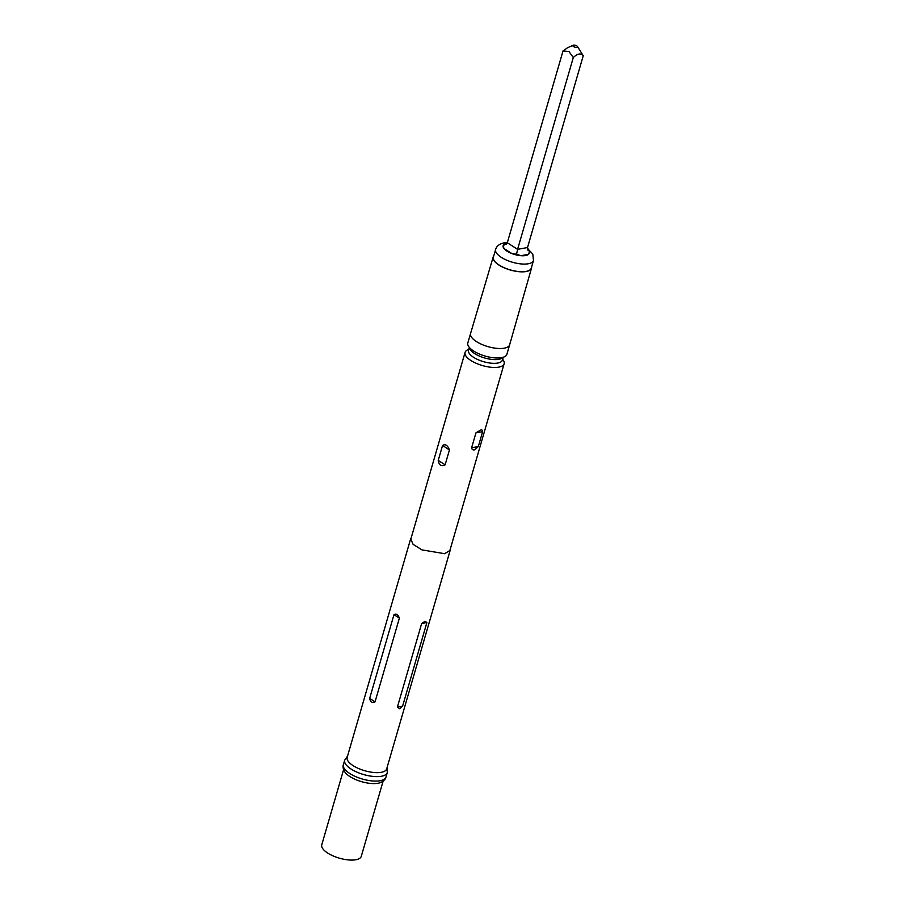 <?xml version="1.0" encoding="UTF-8"?>
<svg xmlns="http://www.w3.org/2000/svg" width="905" height="905" viewBox="0 0 905 905"><rect width="100%" height="100%" fill="white"/><g stroke="black" fill="none" stroke-linecap="round" stroke-linejoin="round"><path stroke-width="1.36" d="M529.199 253.151A13.552 5.204 -163.8 0 1 529.165 253.298A13.552 5.204 -163.8 0 1 528.497 254.328L529.448 251.895L527.513 247.551L583.239 55.748L577.458 46.506A2.466 0.95 -163.8 0 1 576.462 47.388A2.466 0.95 -163.8 0 1 573.544 46.551A2.466 0.95 -163.8 0 1 573.159 45.25A2.466 0.95 -163.8 0 1 576.858 45.951A2.466 0.95 -163.8 0 1 577.458 46.506M573.159 45.25L567.582 47.716L563.034 50.929L568.962 51.517L573.306 57.524C577.616 53.497 580.931 52.897 583.239 55.748M533.486 260.482L531.269 268.129A19.718 7.557 -163.8 0 1 526.02 271.421A19.718 7.557 -163.8 0 1 504.221 267.722A19.718 7.557 -163.8 0 1 493.406 257.133L495.623 249.486A19.718 7.557 -163.8 0 0 506.438 260.074A19.718 7.557 -163.8 0 0 528.237 263.774A19.718 7.557 -163.8 0 0 533.486 260.482L532.796 254.067L527.4 248.423M501.472 357.667A20.329 7.794 -163.8 0 1 499.356 357.928A20.329 7.794 -163.8 0 1 472.229 350.054A20.329 7.794 -163.8 0 1 467.828 342.927L470.589 333.459A20.329 7.794 -163.8 0 1 470.589 333.447A20.329 7.794 -163.8 0 0 481.743 344.386A20.329 7.794 -163.8 0 0 504.221 348.199A20.329 7.794 -163.8 0 0 509.639 344.805A20.329 7.794 -163.8 0 1 509.639 344.805L506.879 354.274A20.329 7.794 -163.8 0 1 501.472 357.667M502.954 357.328A17.625 6.754 -163.8 0 1 498.757 359.33A17.625 6.754 -163.8 0 1 480.476 356.536A17.625 6.754 -163.8 0 1 469.514 347.611M531.597 266.975A19.967 7.659 -163.8 0 1 531.506 268.185A19.967 7.659 -163.8 0 1 526.19 271.534A19.967 7.659 -163.8 0 1 504.096 267.778A19.967 7.659 -163.8 0 1 493.168 257.054A19.967 7.659 -163.8 0 1 493.734 255.979M469.344 347.43L468.519 350.28A17.625 6.754 16.2 0 0 478.191 359.749A17.625 6.754 16.2 0 0 497.671 363.063A17.625 6.754 16.2 0 0 502.365 360.122L503.191 357.26M410.655 538.837L347.158 757.406A20.577 7.896 16.2 0 0 358.448 768.458A20.577 7.896 16.2 0 0 381.209 772.327A20.577 7.896 16.2 0 0 386.684 768.888L450.181 550.319L444.615 553.702L421.956 549.889L413.076 544.324L410.666 538.837L411.221 537.796M385.983 777.033A22.184 8.507 16.2 0 1 380.077 780.744A22.184 8.507 16.2 0 1 355.552 776.581A22.184 8.507 16.2 0 1 343.38 764.657C342.565 766.795 343.153 769.374 345.133 772.395A20.577 7.896 16.2 0 0 378.03 783.255A20.577 7.896 16.2 0 0 380.349 782.633C383.652 781.139 385.519 779.273 385.983 777.033L387.283 772.565A22.184 8.507 -163.8 0 1 381.378 776.264A22.184 8.507 -163.8 0 1 356.853 772.101A22.184 8.507 -163.8 0 1 344.681 760.177L347.531 756.105M425.079 621.294L426.9 622.527L402.578 706.228L399.682 708.717L397.363 707.156L421.673 623.466L425.079 621.294M468.767 349.421A20.329 7.794 16.2 0 0 465.08 352.396A20.329 7.794 16.2 0 0 476.234 363.324A20.329 7.794 16.2 0 0 498.723 367.136A20.329 7.794 16.2 0 0 504.13 363.742A20.329 7.794 16.2 0 0 502.614 359.251M480.408 430.158C482.003 429.637 482.75 430.147 482.625 431.662L478.304 446.572L474.695 449.83C472.942 450.249 471.924 449.559 471.618 447.771L475.951 432.862L480.408 430.158M343.606 769.635L321.761 844.829A20.577 7.896 16.2 0 0 333.051 855.892A20.577 7.896 16.2 0 0 355.812 859.75A20.577 7.896 16.2 0 0 361.287 856.311L383.132 781.117M438.224 460.396L442.556 445.498C445.317 443.755 447.613 445.226 449.457 449.921L445.124 464.831C441.357 466.754 439.061 465.272 438.224 460.396L445.124 464.831M393.98 614.687C396.22 613.307 398.019 614.472 399.365 618.149L375.055 701.85C372.204 703.332 370.405 702.178 369.659 698.389L393.98 614.687L399.365 618.149M503.191 245.504L503.123 245.741A13.552 5.204 -163.8 0 0 503.938 248.49L503.259 245.662L507.309 242.744L563.034 50.929M516.574 254.215L511.778 253.524A13.552 5.204 -163.8 0 0 520.907 255.696L516.574 254.215L517.581 249.339L573.306 57.524M503.259 245.662L503.791 244.701L503.304 245.651M525.556 255.561A13.552 5.204 16.2 0 0 528.497 254.328L520.907 255.696A13.552 5.204 16.2 0 0 525.556 255.561M507.015 243.422A13.552 5.204 16.2 0 0 506.732 243.468A13.552 5.204 16.2 0 0 503.791 244.701L506.37 244.237M527.988 250.323L528.35 250.549A13.552 5.204 16.2 0 0 527.728 249.848M450.283 549.086L450.181 550.319M449.457 449.921L442.556 445.498M475.951 432.862L482.625 431.662M471.618 447.771L478.304 446.572M421.673 623.466L426.9 622.527M397.363 707.156L402.578 706.228M369.659 698.389L375.055 701.85M503.938 248.49L511.778 253.524A13.552 5.204 16.2 0 1 503.938 248.49M507.309 242.744L517.581 249.339L527.513 247.551M507.366 242.563L504.062 242.868C499.368 243.898 496.551 246.103 495.623 249.486M531.506 268.185L509.639 344.794M387.283 772.565L387.057 767.587M504.13 363.742L449.943 550.251M465.08 352.396L410.893 538.905M343.38 764.657L344.681 760.177M493.168 257.054L470.589 333.447"/></g></svg>
